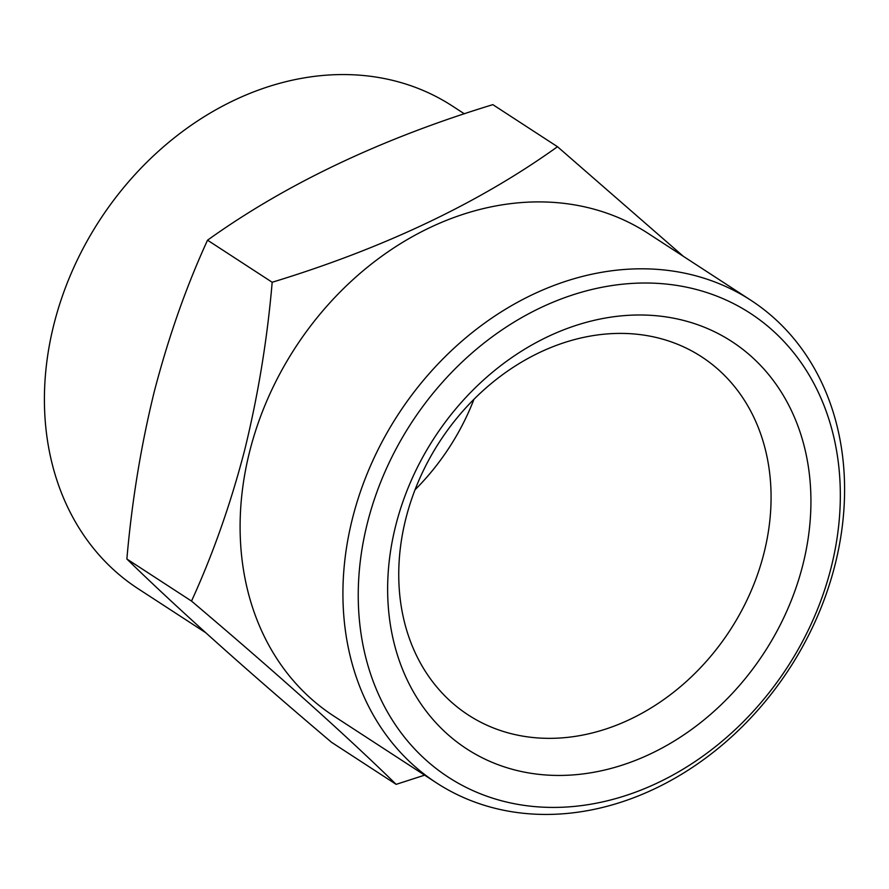 <?xml version="1.0" encoding="UTF-8"?>
<svg xmlns="http://www.w3.org/2000/svg" width="889" height="889" viewBox="0 0 889 889"><rect width="100%" height="100%" fill="white"/><g stroke="black" fill="none" stroke-linecap="round" stroke-linejoin="round"><path stroke-width="1.33" d="M474.004 399.172A213.749 173.155 -56.9 0 1 414.996 489.828M763.929 553.314A213.749 173.155 -56.9 0 1 468.325 715.023A213.749 173.155 -56.9 0 1 405.895 518.431A213.749 173.155 -56.9 0 1 701.488 356.722A213.749 173.155 -56.9 0 1 763.929 553.314M802.8 565.048A242.997 196.847 -56.9 0 1 541.245 774.597A242.997 196.847 -56.9 0 1 395.772 525.388A242.997 196.847 -56.9 0 1 657.327 315.839A242.997 196.847 -56.9 0 1 802.8 565.048M557.492 146.718L492.85 104.646C381.125 138.74 286.014 183.923 207.537 240.186C186.301 286.447 168.577 336.798 154.364 391.249C141.029 445.445 131.861 501.374 126.871 559.003C178.044 608.976 246.264 670.073 331.508 742.282L396.15 784.354C344.965 734.381 276.757 673.295 191.513 601.075C212.971 554.158 230.696 503.796 244.686 450.012C258.143 395.083 267.311 339.165 272.178 282.257C383.915 248.164 479.015 202.981 557.492 146.718L683.352 256.332M205.648 632.668L138.173 588.762A287.992 233.307 -56.9 0 1 54.04 323.874A287.992 233.307 -56.9 0 1 452.323 105.991L464.38 113.836M436.677 783.009L333.864 716.101A287.992 233.307 -56.9 0 1 249.731 451.212A287.992 233.307 -56.9 0 1 648.014 233.329L750.827 300.238A287.992 233.307 -56.9 0 1 834.96 565.126A287.992 233.307 -56.9 0 1 436.677 783.009A287.992 233.307 -56.9 0 1 352.555 518.12A287.992 233.307 -56.9 0 1 750.827 300.238M367.501 522.632A276.746 224.195 -56.9 0 1 665.383 283.98A276.746 224.195 -56.9 0 1 831.071 567.804A276.746 224.195 -56.9 0 1 533.178 806.456A276.746 224.195 -56.9 0 1 367.501 522.632M424.62 775.164L396.15 784.354M272.178 282.257L207.537 240.186M191.513 601.075L126.871 559.003"/></g></svg>
